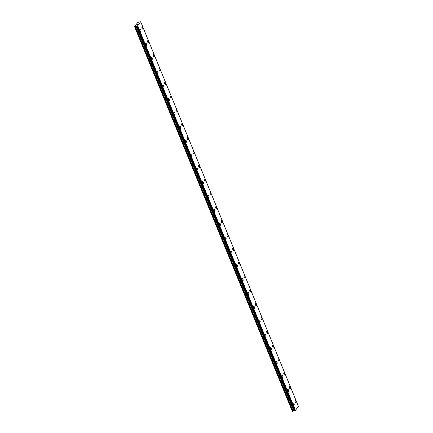 <?xml version="1.0" encoding="UTF-8"?>
<svg xmlns="http://www.w3.org/2000/svg" width="433" height="433" viewBox="0 0 433 433"><rect width="100%" height="100%" fill="white"/><g stroke="black" fill="none" stroke-linecap="round" stroke-linejoin="round"><path stroke-width="0.65" d="M142.105 26.83A1.164 0.455 -105.4 0 1 142.738 27.506A1.164 0.455 -105.4 0 1 142.722 29.076A1.164 0.455 -105.4 0 1 142.089 28.399A1.164 0.455 -105.4 0 1 142.105 26.83A1.164 0.455 -105.4 0 1 142.738 27.506A1.164 0.455 -105.4 0 1 142.722 29.076M147.777 40.664A1.164 0.455 -105.4 0 1 148.416 41.341A1.164 0.455 -105.4 0 1 148.4 42.91A1.164 0.455 -105.4 0 1 147.761 42.234A1.164 0.455 -105.4 0 1 147.777 40.664A1.164 0.455 -105.4 0 1 148.411 41.341A1.164 0.455 -105.4 0 1 148.4 42.91M153.455 54.498A1.164 0.455 -105.4 0 1 154.088 55.175A1.164 0.455 -105.4 0 1 154.072 56.75A1.164 0.455 -105.4 0 1 153.439 56.073A1.164 0.455 -105.4 0 1 153.455 54.498A1.164 0.455 -105.4 0 1 154.088 55.175A1.164 0.455 -105.4 0 1 154.072 56.745M159.127 68.333A1.164 0.455 -105.4 0 1 159.761 69.009A1.164 0.455 -105.4 0 1 159.745 70.584A1.164 0.455 -105.4 0 1 159.111 69.908A1.164 0.455 -105.4 0 1 159.127 68.333A1.164 0.455 -105.4 0 1 159.761 69.009A1.164 0.455 -105.4 0 1 159.745 70.584M164.8 82.167A1.164 0.455 -105.4 0 1 165.438 82.844A1.164 0.455 -105.4 0 1 165.422 84.419A1.164 0.455 -105.4 0 1 164.784 83.742A1.164 0.455 -105.4 0 1 164.8 82.167A1.164 0.455 -105.4 0 1 165.433 82.849A1.164 0.455 -105.4 0 1 165.422 84.419M171.111 96.683A1.164 0.455 -105.4 0 1 171.095 98.253A1.164 0.455 -105.4 0 1 170.461 97.577A1.164 0.455 -105.4 0 1 170.478 96.007A1.164 0.455 -105.4 0 1 171.111 96.683M170.478 96.007A1.164 0.455 -105.4 0 1 171.111 96.678A1.164 0.455 -105.4 0 1 171.095 98.253M176.15 109.841A1.164 0.455 -105.4 0 1 176.783 110.518A1.164 0.455 -105.4 0 1 176.767 112.087A1.164 0.455 -105.4 0 1 176.134 111.411A1.164 0.455 -105.4 0 1 176.15 109.841A1.164 0.455 -105.4 0 1 176.783 110.518A1.164 0.455 -105.4 0 1 176.767 112.087M181.822 123.676A1.164 0.455 -105.4 0 1 182.461 124.352A1.164 0.455 -105.4 0 1 182.445 125.922A1.164 0.455 -105.4 0 1 181.806 125.245A1.164 0.455 -105.4 0 1 181.822 123.676A1.164 0.455 -105.4 0 1 182.455 124.352A1.164 0.455 -105.4 0 1 182.445 125.922M187.5 137.51A1.164 0.455 -105.4 0 1 188.133 138.187A1.164 0.455 -105.4 0 1 188.117 139.756A1.164 0.455 -105.4 0 1 187.484 139.08A1.164 0.455 -105.4 0 1 187.5 137.51A1.164 0.455 -105.4 0 1 188.133 138.187A1.164 0.455 -105.4 0 1 188.117 139.756M193.172 151.344A1.164 0.455 -105.4 0 1 193.805 152.021A1.164 0.455 -105.4 0 1 193.789 153.591A1.164 0.455 -105.4 0 1 193.156 152.914A1.164 0.455 -105.4 0 1 193.172 151.344A1.164 0.455 -105.4 0 1 193.805 152.021A1.164 0.455 -105.4 0 1 193.789 153.591M198.844 165.179A1.164 0.455 -105.4 0 1 199.483 165.855A1.164 0.455 -105.4 0 1 199.467 167.425A1.164 0.455 -105.4 0 1 198.828 166.748A1.164 0.455 -105.4 0 1 198.844 165.179A1.164 0.455 -105.4 0 1 199.478 165.855A1.164 0.455 -105.4 0 1 199.467 167.425M204.522 179.013A1.164 0.455 -105.4 0 1 205.155 179.69A1.164 0.455 -105.4 0 1 205.139 181.259A1.164 0.455 -105.4 0 1 204.506 180.583A1.164 0.455 -105.4 0 1 204.522 179.013A1.164 0.455 -105.4 0 1 205.155 179.69A1.164 0.455 -105.4 0 1 205.139 181.259M210.194 192.847A1.164 0.455 -105.4 0 1 210.828 193.524A1.164 0.455 -105.4 0 1 210.811 195.099A1.164 0.455 -105.4 0 1 210.178 194.422A1.164 0.455 -105.4 0 1 210.194 192.847A1.164 0.455 -105.4 0 1 210.828 193.524A1.164 0.455 -105.4 0 1 210.811 195.094M215.867 206.682A1.164 0.455 -105.4 0 1 216.505 207.358A1.164 0.455 -105.4 0 1 216.489 208.933A1.164 0.455 -105.4 0 1 215.851 208.257A1.164 0.455 -105.4 0 1 215.867 206.682A1.164 0.455 -105.4 0 1 216.5 207.358A1.164 0.455 -105.4 0 1 216.489 208.933M221.539 220.521A1.164 0.455 -105.4 0 1 222.178 221.198A1.164 0.455 -105.4 0 1 222.161 222.768A1.164 0.455 -105.4 0 1 221.528 222.091A1.164 0.455 -105.4 0 1 221.544 220.516A1.164 0.455 -105.4 0 1 222.178 221.193A1.164 0.455 -105.4 0 1 222.161 222.768M227.217 234.356A1.164 0.455 -105.4 0 1 227.85 235.027A1.164 0.455 -105.4 0 1 227.834 236.602A1.164 0.455 -105.4 0 1 227.201 235.925A1.164 0.455 -105.4 0 1 227.217 234.356A1.164 0.455 -105.4 0 1 227.85 235.032A1.164 0.455 -105.4 0 1 227.834 236.602M232.889 248.19A1.164 0.455 -105.4 0 1 233.528 248.867A1.164 0.455 -105.4 0 1 233.511 250.436A1.164 0.455 -105.4 0 1 232.873 249.76A1.164 0.455 -105.4 0 1 232.889 248.19A1.164 0.455 -105.4 0 1 233.522 248.867A1.164 0.455 -105.4 0 1 233.511 250.436M238.567 262.025A1.164 0.455 -105.4 0 1 239.2 262.701A1.164 0.455 -105.4 0 1 239.184 264.271A1.164 0.455 -105.4 0 1 238.551 263.594A1.164 0.455 -105.4 0 1 238.567 262.025A1.164 0.455 -105.4 0 1 239.2 262.701A1.164 0.455 -105.4 0 1 239.184 264.271M244.239 275.859A1.164 0.455 -105.4 0 1 244.872 276.535A1.164 0.455 -105.4 0 1 244.856 278.105A1.164 0.455 -105.4 0 1 244.223 277.429A1.164 0.455 -105.4 0 1 244.239 275.859A1.164 0.455 -105.4 0 1 244.872 276.535A1.164 0.455 -105.4 0 1 244.856 278.105M249.911 289.693A1.164 0.455 -105.4 0 1 250.55 290.37A1.164 0.455 -105.4 0 1 250.534 291.939A1.164 0.455 -105.4 0 1 249.895 291.263A1.164 0.455 -105.4 0 1 249.911 289.693A1.164 0.455 -105.4 0 1 250.545 290.37A1.164 0.455 -105.4 0 1 250.534 291.939M255.584 303.528A1.164 0.455 -105.4 0 1 256.222 304.204A1.164 0.455 -105.4 0 1 256.206 305.774A1.164 0.455 -105.4 0 1 255.573 305.097A1.164 0.455 -105.4 0 1 255.584 303.528A1.164 0.455 -105.4 0 1 256.222 304.204A1.164 0.455 -105.4 0 1 256.206 305.774M261.261 317.362A1.164 0.455 -105.4 0 1 261.895 318.038A1.164 0.455 -105.4 0 1 261.878 319.608A1.164 0.455 -105.4 0 1 261.245 318.932A1.164 0.455 -105.4 0 1 261.261 317.362A1.164 0.455 -105.4 0 1 261.895 318.038A1.164 0.455 -105.4 0 1 261.878 319.608M266.934 331.196A1.164 0.455 -105.4 0 1 267.572 331.873A1.164 0.455 -105.4 0 1 267.556 333.442A1.164 0.455 -105.4 0 1 266.917 332.771A1.164 0.455 -105.4 0 1 266.934 331.196A1.164 0.455 -105.4 0 1 267.567 331.873A1.164 0.455 -105.4 0 1 267.556 333.442M272.606 345.031A1.164 0.455 -105.4 0 1 273.245 345.707A1.164 0.455 -105.4 0 1 273.228 347.282A1.164 0.455 -105.4 0 1 272.595 346.606A1.164 0.455 -105.4 0 1 272.606 345.031A1.164 0.455 -105.4 0 1 273.245 345.707A1.164 0.455 -105.4 0 1 273.228 347.282M278.284 358.865A1.164 0.455 -105.4 0 1 278.917 359.542A1.164 0.455 -105.4 0 1 278.901 361.117A1.164 0.455 -105.4 0 1 278.267 360.44A1.164 0.455 -105.4 0 1 278.284 358.865A1.164 0.455 -105.4 0 1 278.917 359.542A1.164 0.455 -105.4 0 1 278.901 361.117M283.956 372.705A1.164 0.455 -105.4 0 1 284.595 373.376A1.164 0.455 -105.4 0 1 284.578 374.951A1.164 0.455 -105.4 0 1 283.94 374.274A1.164 0.455 -105.4 0 1 283.956 372.705A1.164 0.455 -105.4 0 1 284.589 373.381A1.164 0.455 -105.4 0 1 284.578 374.951M289.628 386.539A1.164 0.455 -105.4 0 1 290.267 387.216A1.164 0.455 -105.4 0 1 290.251 388.785A1.164 0.455 -105.4 0 1 289.617 388.109A1.164 0.455 -105.4 0 1 289.628 386.539A1.164 0.455 -105.4 0 1 290.262 387.216A1.164 0.455 -105.4 0 1 290.251 388.785M295.306 400.373A1.164 0.455 -105.4 0 1 295.939 401.05A1.164 0.455 -105.4 0 1 295.923 402.62A1.164 0.455 -105.4 0 1 295.29 401.943A1.164 0.455 -105.4 0 1 295.306 400.373A1.164 0.455 -105.4 0 1 295.939 401.05A1.164 0.455 -105.4 0 1 295.923 402.62M140.195 29.455A1.164 0.455 -105.4 0 1 140.828 30.131A1.164 0.455 -105.4 0 1 140.812 31.701A1.164 0.455 -105.4 0 1 140.178 31.024A1.164 0.455 -105.4 0 1 140.195 29.455A1.164 0.455 -105.4 0 1 140.828 30.131A1.164 0.455 -105.4 0 1 140.812 31.701M145.867 43.289A1.164 0.455 -105.4 0 1 146.5 43.966A1.164 0.455 -105.4 0 1 146.484 45.541A1.164 0.455 -105.4 0 1 145.851 44.864A1.164 0.455 -105.4 0 1 145.867 43.289A1.164 0.455 -105.4 0 1 146.5 43.966A1.164 0.455 -105.4 0 1 146.489 45.535M151.539 57.124A1.164 0.455 -105.4 0 1 152.178 57.8A1.164 0.455 -105.4 0 1 152.162 59.375A1.164 0.455 -105.4 0 1 151.523 58.699A1.164 0.455 -105.4 0 1 151.539 57.124A1.164 0.455 -105.4 0 1 152.172 57.8A1.164 0.455 -105.4 0 1 152.162 59.375M157.217 70.958A1.164 0.455 -105.4 0 1 157.85 71.634A1.164 0.455 -105.4 0 1 157.834 73.209A1.164 0.455 -105.4 0 1 157.201 72.533A1.164 0.455 -105.4 0 1 157.217 70.958A1.164 0.455 -105.4 0 1 157.85 71.64A1.164 0.455 -105.4 0 1 157.834 73.209M162.889 84.798A1.164 0.455 -105.4 0 1 163.522 85.469A1.164 0.455 -105.4 0 1 163.506 87.044A1.164 0.455 -105.4 0 1 162.873 86.367A1.164 0.455 -105.4 0 1 162.889 84.798A1.164 0.455 -105.4 0 1 163.522 85.474A1.164 0.455 -105.4 0 1 163.512 87.044M168.561 98.632A1.164 0.455 -105.4 0 1 169.2 99.309A1.164 0.455 -105.4 0 1 169.184 100.878A1.164 0.455 -105.4 0 1 168.545 100.202A1.164 0.455 -105.4 0 1 168.561 98.632A1.164 0.455 -105.4 0 1 169.195 99.309A1.164 0.455 -105.4 0 1 169.184 100.878M174.239 112.466A1.164 0.455 -105.4 0 1 174.872 113.143A1.164 0.455 -105.4 0 1 174.856 114.713A1.164 0.455 -105.4 0 1 174.223 114.036A1.164 0.455 -105.4 0 1 174.239 112.466A1.164 0.455 -105.4 0 1 174.872 113.143A1.164 0.455 -105.4 0 1 174.856 114.713M179.911 126.301A1.164 0.455 -105.4 0 1 180.545 126.977A1.164 0.455 -105.4 0 1 180.529 128.547A1.164 0.455 -105.4 0 1 179.895 127.87A1.164 0.455 -105.4 0 1 179.911 126.301A1.164 0.455 -105.4 0 1 180.545 126.977A1.164 0.455 -105.4 0 1 180.534 128.547M185.584 140.135A1.164 0.455 -105.4 0 1 186.222 140.812A1.164 0.455 -105.4 0 1 186.206 142.381A1.164 0.455 -105.4 0 1 185.568 141.705A1.164 0.455 -105.4 0 1 185.584 140.135A1.164 0.455 -105.4 0 1 186.217 140.812A1.164 0.455 -105.4 0 1 186.206 142.381M191.262 153.969A1.164 0.455 -105.4 0 1 191.895 154.646A1.164 0.455 -105.4 0 1 191.879 156.216A1.164 0.455 -105.4 0 1 191.245 155.539A1.164 0.455 -105.4 0 1 191.262 153.969A1.164 0.455 -105.4 0 1 191.895 154.646A1.164 0.455 -105.4 0 1 191.879 156.216M196.934 167.804A1.164 0.455 -105.4 0 1 197.567 168.48A1.164 0.455 -105.4 0 1 197.551 170.05A1.164 0.455 -105.4 0 1 196.918 169.373A1.164 0.455 -105.4 0 1 196.934 167.804A1.164 0.455 -105.4 0 1 197.567 168.48A1.164 0.455 -105.4 0 1 197.551 170.05M202.606 181.638A1.164 0.455 -105.4 0 1 203.245 182.315A1.164 0.455 -105.4 0 1 203.229 183.884A1.164 0.455 -105.4 0 1 202.59 183.213A1.164 0.455 -105.4 0 1 202.606 181.638A1.164 0.455 -105.4 0 1 203.239 182.315A1.164 0.455 -105.4 0 1 203.229 183.884M208.284 195.472A1.164 0.455 -105.4 0 1 208.917 196.149A1.164 0.455 -105.4 0 1 208.901 197.724A1.164 0.455 -105.4 0 1 208.268 197.047A1.164 0.455 -105.4 0 1 208.284 195.472A1.164 0.455 -105.4 0 1 208.917 196.149A1.164 0.455 -105.4 0 1 208.901 197.724M213.956 209.307A1.164 0.455 -105.4 0 1 214.589 209.983A1.164 0.455 -105.4 0 1 214.573 211.558A1.164 0.455 -105.4 0 1 213.94 210.882A1.164 0.455 -105.4 0 1 213.956 209.307A1.164 0.455 -105.4 0 1 214.589 209.983A1.164 0.455 -105.4 0 1 214.573 211.558M220.262 223.823A1.164 0.455 -105.4 0 1 220.251 225.393A1.164 0.455 -105.4 0 1 219.612 224.716A1.164 0.455 -105.4 0 1 219.628 223.147A1.164 0.455 -105.4 0 1 220.262 223.823M219.628 223.147A1.164 0.455 -105.4 0 1 220.267 223.818A1.164 0.455 -105.4 0 1 220.251 225.393M225.306 236.981A1.164 0.455 -105.4 0 1 225.939 237.657A1.164 0.455 -105.4 0 1 225.923 239.227A1.164 0.455 -105.4 0 1 225.29 238.551A1.164 0.455 -105.4 0 1 225.306 236.981A1.164 0.455 -105.4 0 1 225.939 237.657A1.164 0.455 -105.4 0 1 225.923 239.227M230.978 250.815A1.164 0.455 -105.4 0 1 231.612 251.492A1.164 0.455 -105.4 0 1 231.595 253.061A1.164 0.455 -105.4 0 1 230.962 252.385A1.164 0.455 -105.4 0 1 230.978 250.815A1.164 0.455 -105.4 0 1 231.612 251.492A1.164 0.455 -105.4 0 1 231.595 253.061M236.651 264.65A1.164 0.455 -105.4 0 1 237.289 265.326A1.164 0.455 -105.4 0 1 237.273 266.896A1.164 0.455 -105.4 0 1 236.635 266.219A1.164 0.455 -105.4 0 1 236.651 264.65A1.164 0.455 -105.4 0 1 237.284 265.326A1.164 0.455 -105.4 0 1 237.273 266.896M242.328 278.484A1.164 0.455 -105.4 0 1 242.962 279.161A1.164 0.455 -105.4 0 1 242.945 280.73A1.164 0.455 -105.4 0 1 242.312 280.054A1.164 0.455 -105.4 0 1 242.328 278.484A1.164 0.455 -105.4 0 1 242.962 279.161A1.164 0.455 -105.4 0 1 242.945 280.73M248.001 292.318A1.164 0.455 -105.4 0 1 248.634 292.995A1.164 0.455 -105.4 0 1 248.618 294.564A1.164 0.455 -105.4 0 1 247.985 293.888A1.164 0.455 -105.4 0 1 248.001 292.318A1.164 0.455 -105.4 0 1 248.634 292.995A1.164 0.455 -105.4 0 1 248.618 294.564M253.673 306.153A1.164 0.455 -105.4 0 1 254.312 306.829A1.164 0.455 -105.4 0 1 254.295 308.399A1.164 0.455 -105.4 0 1 253.657 307.722A1.164 0.455 -105.4 0 1 253.673 306.153A1.164 0.455 -105.4 0 1 254.306 306.829A1.164 0.455 -105.4 0 1 254.295 308.399M259.351 319.987A1.164 0.455 -105.4 0 1 259.984 320.664A1.164 0.455 -105.4 0 1 259.968 322.233A1.164 0.455 -105.4 0 1 259.335 321.557A1.164 0.455 -105.4 0 1 259.351 319.987A1.164 0.455 -105.4 0 1 259.984 320.664A1.164 0.455 -105.4 0 1 259.968 322.233M265.023 333.821A1.164 0.455 -105.4 0 1 265.656 334.498A1.164 0.455 -105.4 0 1 265.64 336.073A1.164 0.455 -105.4 0 1 265.007 335.396A1.164 0.455 -105.4 0 1 265.023 333.821A1.164 0.455 -105.4 0 1 265.656 334.498A1.164 0.455 -105.4 0 1 265.64 336.068M270.695 347.656A1.164 0.455 -105.4 0 1 271.334 348.332A1.164 0.455 -105.4 0 1 271.318 349.907A1.164 0.455 -105.4 0 1 270.679 349.231A1.164 0.455 -105.4 0 1 270.695 347.656A1.164 0.455 -105.4 0 1 271.329 348.332A1.164 0.455 -105.4 0 1 271.318 349.907M276.373 361.495A1.164 0.455 -105.4 0 1 277.006 362.167A1.164 0.455 -105.4 0 1 276.99 363.742A1.164 0.455 -105.4 0 1 276.357 363.065A1.164 0.455 -105.4 0 1 276.373 361.495A1.164 0.455 -105.4 0 1 277.006 362.172A1.164 0.455 -105.4 0 1 276.99 363.742M282.045 375.33A1.164 0.455 -105.4 0 1 282.679 376.006A1.164 0.455 -105.4 0 1 282.662 377.576A1.164 0.455 -105.4 0 1 282.029 376.899A1.164 0.455 -105.4 0 1 282.045 375.33A1.164 0.455 -105.4 0 1 282.679 376.006A1.164 0.455 -105.4 0 1 282.662 377.576M287.718 389.164A1.164 0.455 -105.4 0 1 288.356 389.841A1.164 0.455 -105.4 0 1 288.34 391.41A1.164 0.455 -105.4 0 1 287.701 390.734A1.164 0.455 -105.4 0 1 287.718 389.164A1.164 0.455 -105.4 0 1 288.351 389.841A1.164 0.455 -105.4 0 1 288.34 391.41M293.395 402.999A1.164 0.455 -105.4 0 1 294.029 403.675A1.164 0.455 -105.4 0 1 294.012 405.245A1.164 0.455 -105.4 0 1 293.379 404.568A1.164 0.455 -105.4 0 1 293.395 402.999A1.164 0.455 -105.4 0 1 294.029 403.675A1.164 0.455 -105.4 0 1 294.012 405.245M140.671 21.699L298.413 406.306L295.447 410.376L137.602 25.823L134.587 26.722L137.716 22.424L140.671 21.699L137.602 25.823M294.608 410.728L136.871 26.115L294.608 410.728L295.344 410.435M294.597 410.7L136.704 26.088M134.587 26.722L292.329 411.328L294.445 410.695M137.542 24.048L137.959 24.037M138.111 23.88L137.402 24.194M137.759 24.188L137.283 24.356L137.77 24.21M137.867 24.205L137.272 24.372M295.447 410.376L137.705 25.769M294.397 410.695L136.655 26.088M292.421 411.35L134.685 26.743M295.29 410.457L137.553 25.845M294.965 410.625L137.229 26.018M294.868 410.673L137.126 26.067M294.667 410.728L136.931 26.121M294.234 410.657L136.492 26.05M294.067 410.679L136.325 26.067M293.98 410.7L136.238 26.094M293.758 410.793L136.016 26.18M293.081 411.155L135.345 26.543M292.973 411.198L135.231 26.586"/></g></svg>
